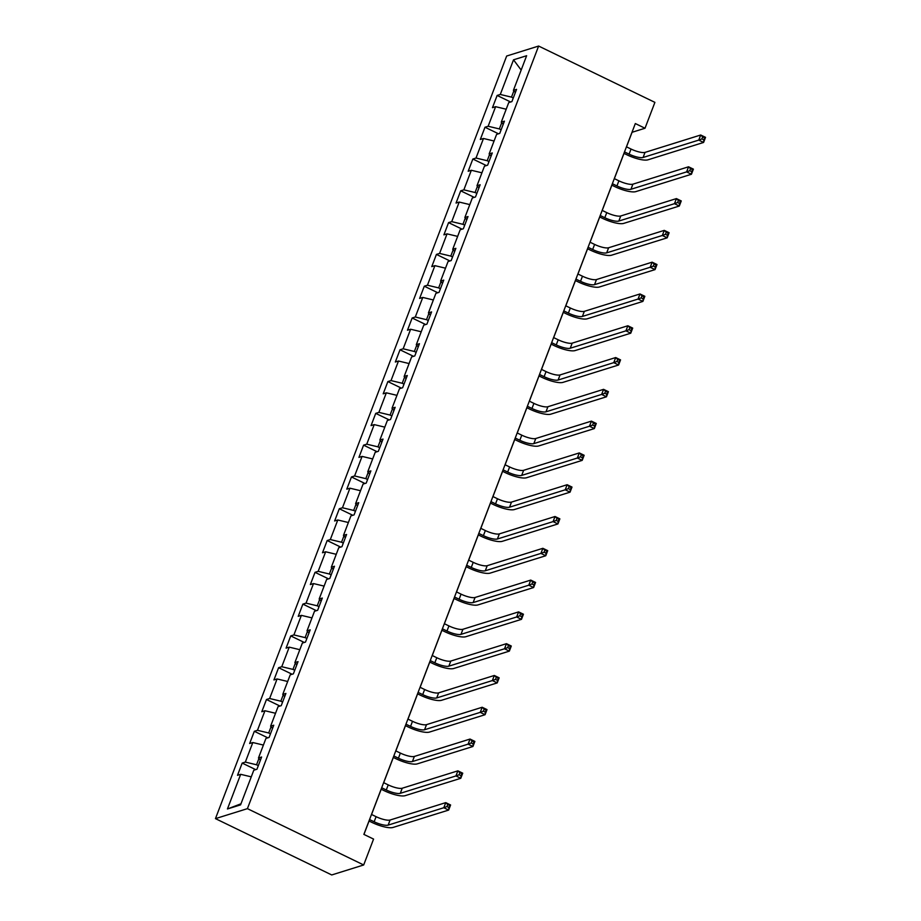 <?xml version="1.0" encoding="UTF-8"?>
<svg xmlns="http://www.w3.org/2000/svg" width="921" height="921" viewBox="0 0 921 921"><rect width="100%" height="100%" fill="white"/><g stroke="black" fill="none" stroke-linecap="round" stroke-linejoin="round"><path stroke-width="1.38" d="M247.415 808.65L363.691 864.969L331.733 874.95L215.456 818.631L506.665 56.031L538.624 46.05L247.415 808.65L215.456 818.631M513.515 59.819L500.287 94.46L497.133 95.45L492.459 107.676L495.613 106.686L488.142 126.258L484.987 127.236L480.325 139.462L483.479 138.484L476.007 158.044L472.853 159.034L468.179 171.26L471.333 170.27L463.862 189.841L460.707 190.82L456.045 203.046L459.199 202.067L451.727 221.627L448.573 222.617L443.899 234.843L447.053 233.853L439.582 253.425L436.427 254.403L431.765 266.63L434.908 265.651L427.448 285.211L424.293 286.201L419.619 298.427L422.774 297.437L415.302 317.008L412.148 317.987L407.485 330.213L410.628 329.234L403.156 348.794L400.013 349.784L395.339 362.011L398.494 361.02L391.022 380.592L387.868 381.57L383.205 393.808L386.348 392.818L378.876 412.378L375.733 413.368L371.059 425.594L374.214 424.616L366.742 444.175L363.588 445.154L358.925 457.392L362.068 456.402L354.597 475.961L351.454 476.951L346.78 489.178L349.934 488.199L342.462 507.759L339.308 508.749L334.634 520.975L337.788 519.985L330.317 539.556L327.174 540.535L322.5 552.761L325.654 551.783L318.182 571.342L315.028 572.332L310.354 584.559L313.508 583.569L306.037 603.14L302.882 604.118L298.22 616.345L301.374 615.366L293.903 634.926L290.748 635.916L286.074 648.142L289.229 647.152L281.757 666.723L278.603 667.702L273.94 679.928L277.094 678.95L269.623 698.509L266.468 699.5L261.794 711.726L264.949 710.736L257.477 730.307L254.323 731.286L249.66 743.512L252.815 742.533L245.343 762.093L242.188 763.083L237.514 775.309L240.669 774.319L227.441 808.972L240.565 804.873L253.793 770.221L256.947 769.242L261.622 757.016L258.467 757.995L265.939 738.435L269.093 737.445L273.756 725.218L270.601 726.208L278.073 706.637L281.227 705.659L285.901 693.432L282.747 694.411L290.219 674.851L293.373 673.861L298.036 661.635L294.881 662.625L302.353 643.054L305.507 642.075L310.181 629.849L307.027 630.827L314.498 611.268L317.653 610.278L322.315 598.051L319.161 599.03L326.633 579.47L329.787 578.492L334.461 566.254L331.307 567.244L338.778 547.684L341.933 546.694L346.595 534.468L343.452 535.446L350.913 515.887L354.067 514.897L358.741 502.67L355.587 503.66L363.058 484.089L366.213 483.111L370.875 470.884L367.732 471.863L375.204 452.303L378.347 451.313L383.021 439.087L379.866 440.077L387.338 420.506L390.492 419.527L395.155 407.301L392.012 408.279L399.484 388.72L402.627 387.729L407.301 375.503L404.146 376.493L411.618 356.922L414.772 355.943L419.446 343.717L416.292 344.696L423.764 325.136L426.907 324.146L431.581 311.92L428.426 312.91L435.898 293.339L439.052 292.36L443.726 280.134L440.572 281.112L448.043 261.552L451.186 260.562L455.86 248.336L452.706 249.326L460.178 229.755L463.332 228.776L468.006 216.55L464.852 217.529L472.323 197.969L475.478 196.979L480.14 184.753L476.986 185.743L484.458 166.171L487.612 165.193L492.286 152.955L489.132 153.945L496.603 134.385L499.758 133.395L504.42 121.169L501.266 122.148L508.737 102.588L511.892 101.609L516.566 89.372L513.411 90.362L526.639 55.721L513.515 59.819L521.171 70.054M626.499 146.853L632.059 132.29L645.011 128.249L635.329 123.552L363.876 834.391L373.569 839.089L363.691 864.969M258.329 765.639L256.545 764.775L258.928 758.524M260.413 760.182L258.467 757.995M245.343 762.093L256.545 764.775M252.815 742.533L263.406 745.066M270.463 733.841L268.69 732.978L271.073 726.727M272.547 728.384L270.601 726.208M257.477 730.307L268.69 732.978M264.949 710.736L275.54 713.268M282.609 702.055L280.824 701.192L283.208 694.941M284.693 696.598L282.747 694.411M269.623 698.509L280.824 701.192M277.094 678.95L287.686 681.482M294.743 670.258L292.97 669.394L295.353 663.143M296.827 664.801L294.881 662.625M281.757 666.723L292.97 669.394M289.229 647.152L299.82 649.685M306.889 638.46L305.104 637.608L307.487 631.357M308.972 633.015L307.027 630.827M293.903 634.926L305.104 637.608M301.374 615.366L311.966 617.887M319.023 606.674L317.25 605.811L319.633 599.559M321.107 601.217L319.161 599.03M306.037 603.14L317.25 605.811M313.508 583.569L324.111 586.101M331.169 574.877L329.384 574.013L331.779 567.773M333.252 569.431L331.307 567.244M318.182 571.342L329.384 574.013M325.654 551.783L336.246 554.304M343.303 543.091L341.53 542.227L343.913 535.976M345.387 537.634L343.452 535.446M330.317 539.556L341.53 542.227M337.788 519.985L348.391 522.518M355.448 511.293L353.664 510.43L356.059 504.178M357.532 505.848L355.587 503.66M342.462 507.759L353.664 510.43M349.934 488.199L360.525 490.72M367.583 479.507L365.81 478.644L368.193 472.392M369.666 474.05L367.732 471.863M354.597 475.961L365.81 478.644M362.068 456.402L372.671 458.934M379.728 447.71L377.944 446.846L380.338 440.595M381.812 442.264L379.866 440.077M366.742 444.175L377.944 446.846M374.214 424.616L384.805 427.137M391.862 415.924L390.09 415.06L392.473 408.809M393.946 410.467L392.012 408.279M378.876 412.378L390.09 415.06M386.348 392.818L396.951 395.351M404.008 384.126L402.224 383.263L404.618 377.011M406.092 378.669L404.146 376.493M391.022 380.592L402.224 383.263M398.494 361.02L409.085 363.553M416.154 352.34L414.369 351.477L416.753 345.225M418.226 346.883L416.292 344.696M403.156 348.794L414.369 351.477M410.628 329.234L421.231 331.767M428.288 320.543L426.504 319.679L428.898 313.428M430.372 315.086L428.426 312.91M415.302 317.008L426.504 319.679M422.774 297.437L433.365 299.97M440.434 288.757L438.649 287.893L441.032 281.642M442.506 283.3L440.572 281.112M427.448 285.211L438.649 287.893M434.908 265.651L445.511 268.184M452.568 256.959L450.783 256.096L453.178 249.844M454.652 251.502L452.706 249.326M439.582 253.425L450.783 256.096M447.053 233.853L457.645 236.386M464.714 225.161L462.929 224.31L465.312 218.058M466.797 219.716L464.852 217.529M451.727 221.627L462.929 224.31M459.199 202.067L469.791 204.589M476.848 193.375L475.075 192.512L477.458 186.261M478.932 187.919L476.986 185.743M463.862 189.841L475.075 192.512M471.333 170.27L481.925 172.803M488.993 161.578L487.209 160.715L489.592 154.475M491.077 156.133L489.132 153.945M476.007 158.044L487.209 160.715M483.479 138.484L494.07 141.005M501.128 129.792L499.355 128.928L501.738 122.677M503.211 124.335L501.266 122.148M488.142 126.258L499.355 128.928M495.613 106.686L506.205 109.219M513.273 97.994L511.489 97.131L513.872 90.88M515.357 92.549L513.411 90.362M500.287 94.46L511.489 97.131M645.011 128.249L654.9 102.369L538.624 46.05M363.945 834.426L369.056 821.025M371.554 814.486L381.202 789.239M383.7 782.689L393.336 757.442M395.834 750.903L405.482 725.656M407.98 719.105L417.616 693.858M420.114 687.319L429.762 662.072M432.26 655.522L441.896 630.275M444.394 623.736L454.041 598.489M456.54 591.938L466.176 566.691M468.674 560.152L478.321 534.905M480.82 528.355L490.456 503.108M492.954 496.557L502.601 471.322M505.099 464.771L514.735 439.524M517.245 432.974L526.881 407.727M529.379 401.188L539.015 375.941M541.525 369.39L551.161 344.143M553.659 337.604L563.295 312.357M565.805 305.807L575.441 280.56M577.939 274.021L587.586 248.774M590.085 242.223L599.721 216.976M602.219 210.437L611.866 185.19M614.365 178.639L624.001 153.393M227.441 808.972L240.98 803.791M240.669 774.319L251.26 776.852M497.133 95.45L510.648 101.989M484.987 127.236L498.514 133.787M472.853 159.034L486.369 165.573M460.707 190.82L474.234 197.37M448.573 222.617L462.089 229.156M436.427 254.403L449.955 260.954M424.293 286.201L437.809 292.74M412.148 317.987L425.663 324.537M400.013 349.784L413.529 356.335M387.868 381.57L401.383 388.121M375.733 413.368L389.249 419.918M363.588 445.154L377.103 451.704M351.454 476.951L364.969 483.502M339.308 508.749L352.824 515.288M327.174 540.535L340.689 547.086M315.028 572.332L328.544 578.872M302.882 604.118L316.41 610.669M290.748 635.916L304.264 642.455M278.603 667.702L292.13 674.253M266.468 699.5L279.984 706.039M254.323 731.286L267.85 737.836M242.188 763.083L255.704 769.634M624.496 151.919L629.089 154.141A11.294 2.947 -159.1 0 0 643.088 157.479L698.751 140.096L700.697 135.007L705.544 137.344L703.598 142.444L647.935 159.828A16.946 4.421 20.9 0 1 626.925 154.809L623.943 153.37M626.441 146.819L631.035 149.041A11.294 2.947 -159.1 0 0 645.034 152.391L700.697 135.007L702.688 136.884L701.906 138.921L703.851 139.865L704.623 137.828L702.688 136.884M703.851 139.865L703.598 142.444L698.751 140.096L701.906 138.921M704.623 137.828L705.544 137.344M612.35 183.705L616.943 185.927A11.294 2.947 -159.1 0 0 630.954 189.277L686.606 171.893L688.551 166.793L693.398 169.142L691.452 174.242L635.801 191.626A16.946 4.421 20.9 0 1 614.791 186.606L611.797 185.156M614.295 178.616L618.889 180.838A11.294 2.947 -159.1 0 0 632.9 184.177L688.551 166.793L690.554 168.681L689.771 170.719L691.706 171.651L692.488 169.614L690.554 168.681M691.706 171.651L691.452 174.242L686.606 171.893L689.771 170.719M692.488 169.614L693.398 169.142M600.216 215.502L604.809 217.724A11.294 2.947 -159.1 0 0 618.808 221.063L674.471 203.679L676.417 198.591L681.264 200.939L679.318 206.028L623.655 223.412A16.946 4.421 20.9 0 1 602.645 218.392L599.663 216.953M602.161 210.402L606.755 212.624A11.294 2.947 -159.1 0 0 620.754 215.975L676.417 198.591L678.409 200.467L677.626 202.505L679.571 203.449L680.343 201.411L678.409 200.467M679.571 203.449L679.318 206.028L674.471 203.679L677.626 202.505M680.343 201.411L681.264 200.939M588.07 247.289L592.663 249.51A11.294 2.947 -159.1 0 0 606.674 252.861L662.326 235.477L664.271 230.377L669.118 232.725L667.172 237.825L611.521 255.209A16.946 4.421 20.9 0 1 590.511 250.19L587.517 248.739M590.016 242.2L594.609 244.422A11.294 2.947 -159.1 0 0 608.62 247.761L664.271 230.377L666.263 232.265L665.492 234.302L667.426 235.235L668.209 233.197L666.263 232.265M667.426 235.235L667.172 237.825L662.326 235.477L665.492 234.302M668.209 233.197L669.118 232.725M575.936 279.086L580.529 281.308A11.294 2.947 -159.1 0 0 594.529 284.647L650.191 267.263L652.137 262.174L656.984 264.523L655.038 269.611L599.375 286.995A16.946 4.421 20.9 0 1 578.365 281.976L575.383 280.537M577.881 273.986L582.475 276.208A11.294 2.947 -159.1 0 0 596.474 279.558L652.137 262.174L654.129 264.051L653.346 266.088L655.292 267.032L656.063 264.995L654.129 264.051M655.292 267.032L655.038 269.611L650.191 267.263L653.346 266.088M656.063 264.995L656.984 264.523M563.79 310.872L568.384 313.094A11.294 2.947 -159.1 0 0 582.394 316.444L638.046 299.06L639.991 293.96L644.838 296.309L642.893 301.409L587.241 318.793A16.946 4.421 20.9 0 1 566.219 313.773L563.238 312.323M565.736 305.784L570.329 308.005A11.294 2.947 -159.1 0 0 584.34 311.344L639.991 293.96L641.983 295.848L641.212 297.886L643.146 298.818L643.929 296.781L641.983 295.848M643.146 298.818L642.893 301.409L638.046 299.06L641.212 297.886M643.929 296.781L644.838 296.309M551.656 342.67L556.238 344.891A11.294 2.947 -159.1 0 0 570.249 348.23L625.912 330.846L627.857 325.758L632.704 328.106L630.758 333.195L575.095 350.579A16.946 4.421 20.9 0 1 554.085 345.559L551.103 344.12M553.602 337.57L558.184 339.791A11.294 2.947 -159.1 0 0 572.194 343.142L627.857 325.758L629.849 327.634L629.066 329.672L631.012 330.616L631.783 328.578L629.849 327.634M631.012 330.616L630.758 333.195L625.912 330.846L629.066 329.672M631.783 328.578L632.704 328.106M539.51 374.456L544.104 376.677A11.294 2.947 -159.1 0 0 558.114 380.028L613.766 362.644L615.712 357.544L620.558 359.892L618.613 364.992L562.961 382.376A16.946 4.421 20.9 0 1 541.939 377.357L538.958 375.906M541.456 369.367L546.049 371.589A11.294 2.947 -159.1 0 0 560.06 374.928L615.712 357.544L617.703 359.432L616.932 361.469L618.866 362.402L619.649 360.364L617.703 359.432M618.866 362.402L618.613 364.992L613.766 362.644L616.932 361.469M619.649 360.364L620.558 359.892M527.376 406.253L531.958 408.475A11.294 2.947 -159.1 0 0 545.969 411.814L601.632 394.43L603.577 389.341L608.424 391.69L606.479 396.778L550.816 414.162A16.946 4.421 20.9 0 1 529.805 409.154L526.824 407.704M529.322 401.153L533.904 403.375A11.294 2.947 -159.1 0 0 547.914 406.725L603.577 389.341L605.569 391.218L604.786 393.255L606.732 394.2L607.503 392.162L605.569 391.218M606.732 394.2L606.479 396.778L601.632 394.43L604.786 393.255M607.503 392.162L608.424 391.69M515.23 438.039L519.824 440.261A11.294 2.947 -159.1 0 0 533.835 443.611L589.486 426.227L591.432 421.127L596.278 423.476L594.333 428.576L538.67 445.96A16.946 4.421 20.9 0 1 517.66 440.94L514.678 439.49M517.176 432.951L521.77 435.173A11.294 2.947 -159.1 0 0 535.78 438.511L591.432 421.127L593.423 423.015L592.652 425.053L594.586 425.986L595.369 423.948L593.423 423.015M594.586 425.986L594.333 428.576L589.486 426.227L592.652 425.053M595.369 423.948L596.278 423.476M503.096 469.837L507.678 472.059A11.294 2.947 -159.1 0 0 521.689 475.409L577.352 458.025L579.297 452.925L584.144 455.273L582.199 460.362L526.536 477.746A16.946 4.421 20.9 0 1 505.525 472.738L502.544 471.287M505.042 464.737L509.624 466.959A11.294 2.947 -159.1 0 0 523.635 470.309L579.297 452.925L581.289 454.801L580.506 456.839L582.452 457.783L583.223 455.745L581.289 454.801M582.452 457.783L582.199 460.362L577.352 458.025L580.506 456.839M583.223 455.745L584.144 455.273M490.951 501.623L495.544 503.856A11.294 2.947 -159.1 0 0 509.555 507.195L565.206 489.811L567.152 484.722L571.999 487.059L570.053 492.159L514.39 509.543A16.946 4.421 20.9 0 1 493.38 504.524L490.398 503.085M492.896 496.534L497.49 498.756A11.294 2.947 -159.1 0 0 511.5 502.095L567.152 484.722L569.143 486.599L568.372 488.637L570.306 489.581L571.089 487.531L569.143 486.599M570.306 489.581L570.053 492.159L565.206 489.811L568.372 488.637M571.089 487.531L571.999 487.059M478.816 533.42L483.398 535.642A11.294 2.947 -159.1 0 0 497.409 538.992L553.072 521.608L555.018 516.508L559.864 518.857L557.919 523.945L502.256 541.329A16.946 4.421 20.9 0 1 481.246 536.321L478.252 534.871M480.762 528.32L485.344 530.554A11.294 2.947 -159.1 0 0 499.355 533.892L555.018 516.508L557.009 518.385L556.226 520.434L558.161 521.367L558.943 519.329L557.009 518.385M558.161 521.367L557.919 523.945L553.072 521.608L556.226 520.434M558.943 519.329L559.864 518.857M466.671 565.218L471.264 567.44A11.294 2.947 -159.1 0 0 485.275 570.778L540.926 553.394L542.872 548.306L547.719 550.643L545.773 555.743L490.11 573.127A16.946 4.421 20.9 0 1 469.1 568.107L466.118 566.668M468.616 560.118L473.21 562.34A11.294 2.947 -159.1 0 0 487.221 565.69L542.872 548.306L544.864 550.182L544.092 552.22L546.026 553.164L546.809 551.126L544.864 550.182M546.026 553.164L545.773 555.743L540.926 553.394L544.092 552.22M546.809 551.126L547.719 550.643M454.537 597.004L459.119 599.226A11.294 2.947 -159.1 0 0 473.129 602.576L528.792 585.192L530.738 580.092L535.573 582.44L533.627 587.529L477.976 604.913A16.946 4.421 20.9 0 1 456.966 599.905L453.972 598.454M456.482 591.904L461.064 594.137A11.294 2.947 -159.1 0 0 475.075 597.476L530.738 580.092L532.729 581.98L531.947 584.018L533.881 584.95L534.664 582.912L532.729 581.98M533.881 584.95L533.627 587.529L528.792 585.192L531.947 584.018M534.664 582.912L535.573 582.44M442.391 628.801L446.984 631.023A11.294 2.947 -159.1 0 0 460.984 634.362L516.646 616.978L518.592 611.889L523.439 614.226L521.493 619.326L465.83 636.71A16.946 4.421 20.9 0 1 444.82 631.691L441.838 630.252M444.336 623.701L448.93 625.923A11.294 2.947 -159.1 0 0 462.929 629.273L518.592 611.889L520.584 613.766L519.812 615.804L521.747 616.748L522.518 614.71L520.584 613.766M521.747 616.748L521.493 619.326L516.646 616.978L519.812 615.804M522.518 614.71L523.439 614.226M430.245 660.587L434.839 662.809A11.294 2.947 -159.1 0 0 448.849 666.159L504.512 648.775L506.458 643.675L511.293 646.024L509.348 651.124L453.696 668.508A16.946 4.421 20.9 0 1 432.686 663.488L429.693 662.038M432.191 655.499L436.784 657.721A11.294 2.947 -159.1 0 0 450.795 661.059L506.458 643.675L508.45 645.563L507.667 647.601L509.601 648.534L510.384 646.496L508.45 645.563M509.601 648.534L509.348 651.124L504.512 648.775L507.667 647.601M510.384 646.496L511.293 646.024M418.111 692.385L422.704 694.607A11.294 2.947 -159.1 0 0 436.704 697.945L492.367 680.561L494.312 675.473L499.159 677.821L497.213 682.91L441.55 700.294A16.946 4.421 20.9 0 1 420.54 695.274L417.558 693.835M420.057 687.285L424.65 689.507A11.294 2.947 -159.1 0 0 438.649 692.857L494.312 675.473L496.304 677.349L495.533 679.387L497.467 680.331L498.238 678.293L496.304 677.349M497.467 680.331L497.213 682.91L492.367 680.561L495.533 679.387M498.238 678.293L499.159 677.821M405.965 724.171L410.559 726.393A11.294 2.947 -159.1 0 0 424.569 729.743L480.232 712.359L482.178 707.259L487.013 709.607L485.068 714.708L429.416 732.091A16.946 4.421 20.9 0 1 408.406 727.072L405.413 725.621M407.911 719.082L412.504 721.304A11.294 2.947 -159.1 0 0 426.515 724.643L482.178 707.259L484.17 709.147L483.387 711.185L485.321 712.117L486.104 710.079L484.17 709.147M485.321 712.117L485.068 714.708L480.232 712.359L483.387 711.185M486.104 710.079L487.013 709.607M393.831 755.968L398.425 758.19A11.294 2.947 -159.1 0 0 412.424 761.529L468.087 744.145L470.032 739.056L474.879 741.405L472.934 746.494L417.271 763.877A16.946 4.421 20.9 0 1 396.26 758.858L393.279 757.419M395.777 750.868L400.37 753.09A11.294 2.947 -159.1 0 0 414.369 756.44L470.032 739.056L472.024 740.933L471.241 742.971L473.187 743.915L473.958 741.877L472.024 740.933M473.187 743.915L472.934 746.494L468.087 744.145L471.241 742.971M473.958 741.877L474.879 741.405M381.685 787.754L386.279 789.976A11.294 2.947 -159.1 0 0 400.29 793.326L455.941 775.943L457.887 770.842L462.733 773.191L460.788 778.291L405.136 795.675A16.946 4.421 20.9 0 1 384.126 790.655L381.133 789.205M383.631 782.666L388.225 784.888A11.294 2.947 -159.1 0 0 402.235 788.226L457.887 770.842L459.89 772.731L459.107 774.768L461.041 775.701L461.824 773.663L459.89 772.731M461.041 775.701L460.788 778.291L455.941 775.943L459.107 774.768M461.824 773.663L462.733 773.191M369.551 819.552L374.145 821.774A11.294 2.947 -159.1 0 0 388.144 825.112L443.807 807.729L445.752 802.64L450.599 804.989L448.654 810.077L392.991 827.461A16.946 4.421 20.9 0 1 371.98 822.441L368.999 821.002M371.497 814.452L376.09 816.674A11.294 2.947 -159.1 0 0 390.09 820.024L445.752 802.64L447.744 804.517L446.961 806.554L448.907 807.498L449.678 805.461L447.744 804.517M448.907 807.498L448.654 810.077L443.807 807.729L446.961 806.554M449.678 805.461L450.599 804.989M631.035 149.041L629.089 154.141M645.034 152.391L643.088 157.479M618.889 180.838L616.943 185.927M632.9 184.177L630.954 189.277M606.755 212.624L604.809 217.724M620.754 215.975L618.808 221.063M594.609 244.422L592.663 249.51M608.62 247.761L606.674 252.861M582.475 276.208L580.529 281.308M596.474 279.558L594.529 284.647M570.329 308.005L568.384 313.094M584.34 311.344L582.394 316.444M558.184 339.791L556.238 344.891M572.194 343.142L570.249 348.23M546.049 371.589L544.104 376.677M560.06 374.928L558.114 380.028M533.904 403.375L531.958 408.475M547.914 406.725L545.969 411.814M521.77 435.173L519.824 440.261M535.78 438.511L533.835 443.611M509.624 466.959L507.678 472.059M523.635 470.309L521.689 475.409M497.49 498.756L495.544 503.856M511.5 502.095L509.555 507.195M485.344 530.554L483.398 535.642M499.355 533.892L497.409 538.992M473.21 562.34L471.264 567.44M487.221 565.69L485.275 570.778M461.064 594.137L459.119 599.226M475.075 597.476L473.129 602.576M448.93 625.923L446.984 631.023M462.929 629.273L460.984 634.362M436.784 657.721L434.839 662.809M450.795 661.059L448.849 666.159M424.65 689.507L422.704 694.607M438.649 692.857L436.704 697.945M412.504 721.304L410.559 726.393M426.515 724.643L424.569 729.743M400.37 753.09L398.425 758.19M414.369 756.44L412.424 761.529M388.225 784.888L386.279 789.976M402.235 788.226L400.29 793.326M376.09 816.674L374.145 821.774M390.09 820.024L388.144 825.112"/></g></svg>
